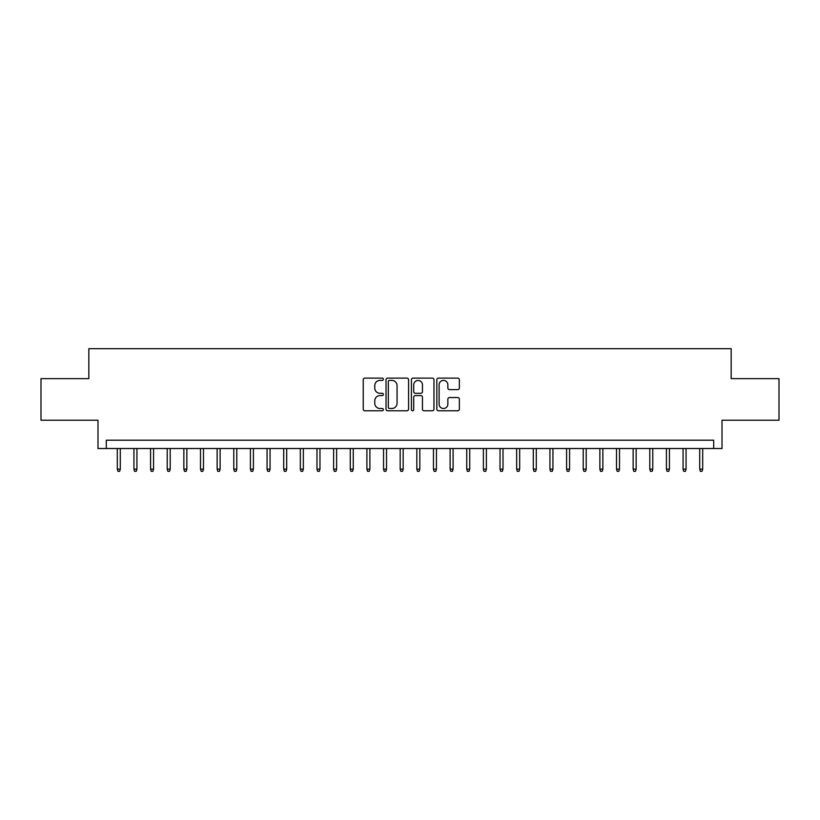 <?xml version="1.0" encoding="UTF-8"?>
<svg xmlns="http://www.w3.org/2000/svg" width="820" height="820" viewBox="0 0 820 820"><rect width="100%" height="100%" fill="white"/><g stroke="black" fill="none" stroke-linecap="round" stroke-linejoin="round"><path stroke-width="1.23" d="M383.381 379.25A1.148 1.148 0 0 0 382.233 378.112L364.88 378.112A1.63 1.63 0 0 0 363.25 379.742L363.25 409.139A1.63 1.63 0 0 0 364.88 410.779L382.233 410.779A1.148 1.148 0 0 0 383.381 409.631A1.148 1.148 0 0 0 382.233 408.493L379.988 408.493A5.227 5.227 0 0 1 374.76 403.266L374.76 400.816A5.227 5.227 0 0 1 379.988 395.588L382.233 395.588A1.148 1.148 0 0 0 383.381 394.44A1.148 1.148 0 0 0 382.233 393.303L379.988 393.303A5.227 5.227 0 0 1 374.76 388.075L374.76 385.625A5.227 5.227 0 0 1 379.988 380.398L382.233 380.398A1.148 1.148 0 0 0 383.381 379.25M457.734 389.623A1.63 1.63 0 0 0 459.364 387.993L459.364 379.742A1.63 1.63 0 0 0 457.734 378.112L438.464 378.112A1.63 1.63 0 0 0 436.824 379.742L436.824 409.139A1.63 1.63 0 0 0 438.464 410.779L457.734 410.779A1.63 1.63 0 0 0 459.364 409.139L459.364 399.176A1.63 1.63 0 0 0 457.734 397.546L449.483 397.546A1.63 1.63 0 0 0 447.853 399.176L447.853 404.116A4.366 4.366 0 0 1 443.487 408.493A4.366 4.366 0 0 1 439.11 404.116L439.11 384.764A4.366 4.366 0 0 1 443.487 380.398A4.366 4.366 0 0 1 447.853 384.764L447.853 387.993A1.63 1.63 0 0 0 449.483 389.623L457.734 389.623M713.687 448.519L722.01 448.519L722.01 420.229L779 420.229L779 378.635L731.163 378.635L731.163 348.684L88.837 348.684L88.837 378.635L41 378.635L41 420.229L97.99 420.229L97.99 448.519L713.687 448.519L713.687 440.207L106.313 440.207L106.313 448.519M408.575 379.742A1.63 1.63 0 0 0 406.935 378.112L387.665 378.112A1.63 1.63 0 0 0 386.035 379.742L386.035 409.139A1.63 1.63 0 0 0 387.665 410.779L406.935 410.779A1.63 1.63 0 0 0 408.575 409.139L408.575 379.742M413.065 378.112L432.335 378.112A1.63 1.63 0 0 1 433.964 379.742L433.964 409.139A1.63 1.63 0 0 1 432.335 410.779L424.083 410.779A1.63 1.63 0 0 1 422.454 409.139L422.454 397.218A1.63 1.63 0 0 0 420.824 395.588L415.351 395.588A1.63 1.63 0 0 0 413.721 397.218L413.721 409.631A1.148 1.148 0 0 1 412.573 410.779A1.148 1.148 0 0 1 411.425 409.631L411.425 379.742A1.63 1.63 0 0 1 413.065 378.112M389.459 380.398A1.148 1.148 0 0 0 388.321 381.536L388.321 407.345A1.148 1.148 0 0 0 389.459 408.493L391.827 408.493A5.227 5.227 0 0 0 397.054 403.266L397.054 385.625A5.227 5.227 0 0 0 391.827 380.398L389.459 380.398M422.454 384.846A4.366 4.366 0 0 0 418.087 380.48A4.366 4.366 0 0 0 413.721 384.846L413.721 391.663A1.63 1.63 0 0 0 415.351 393.303L420.824 393.303A1.63 1.63 0 0 0 422.454 391.663L422.454 384.846M120.294 469.153L119.628 471.315L117.957 471.315L117.301 469.153L120.294 469.153L120.294 448.519M117.301 469.153L117.301 448.519M136.93 469.153L136.263 471.315L134.603 471.315L133.937 469.153L136.93 469.153L136.93 448.519M133.937 469.153L133.937 448.519M153.576 469.153L152.909 471.315L151.239 471.315L150.572 469.153L153.576 469.153L153.576 448.519M150.572 469.153L150.572 448.519M170.212 469.153L169.545 471.315L167.885 471.315L167.218 469.153L170.212 469.153L170.212 448.519M167.218 469.153L167.218 448.519M186.857 469.153L186.191 471.315L184.52 471.315L183.854 469.153L186.857 469.153L186.857 448.519M183.854 469.153L183.854 448.519M203.493 469.153L202.827 471.315L201.166 471.315L200.5 469.153L203.493 469.153L203.493 448.519M200.5 469.153L200.5 448.519M220.129 469.153L219.463 471.315L217.802 471.315L217.136 469.153L220.129 469.153L220.129 448.519M217.136 469.153L217.136 448.519M236.775 469.153L236.109 471.315L234.448 471.315L233.782 469.153L236.775 469.153L236.775 448.519M233.782 469.153L233.782 448.519M253.411 469.153L252.744 471.315L251.084 471.315L250.418 469.153L253.411 469.153L253.411 448.519M250.418 469.153L250.418 448.519M270.057 469.153L269.39 471.315L267.73 471.315L267.064 469.153L270.057 469.153L270.057 448.519M267.064 469.153L267.064 448.519M286.692 469.153L286.026 471.315L284.366 471.315L283.699 469.153L286.692 469.153L286.692 448.519M283.699 469.153L283.699 448.519M303.338 469.153L302.672 471.315L301.002 471.315L300.335 469.153L303.338 469.153L303.338 448.519M300.335 469.153L300.335 448.519M319.974 469.153L319.308 471.315L317.647 471.315L316.981 469.153L319.974 469.153L319.974 448.519M316.981 469.153L316.981 448.519M336.62 469.153L335.954 471.315L334.283 471.315L333.617 469.153L336.62 469.153L336.62 448.519M333.617 469.153L333.617 448.519M353.256 469.153L352.59 471.315L350.929 471.315L350.263 469.153L353.256 469.153L353.256 448.519M350.263 469.153L350.263 448.519M369.892 469.153L369.236 471.315L367.565 471.315L366.899 469.153L369.892 469.153L369.892 448.519M366.899 469.153L366.899 448.519M386.538 469.153L385.871 471.315L384.211 471.315L383.545 469.153L386.538 469.153L386.538 448.519M383.545 469.153L383.545 448.519M403.173 469.153L402.507 471.315L400.847 471.315L400.18 469.153L403.173 469.153L403.173 448.519M400.18 469.153L400.18 448.519M419.819 469.153L419.153 471.315L417.493 471.315L416.827 469.153L419.819 469.153L419.819 448.519M416.827 469.153L416.827 448.519M436.455 469.153L435.789 471.315L434.128 471.315L433.462 469.153L436.455 469.153L436.455 448.519M433.462 469.153L433.462 448.519M453.101 469.153L452.435 471.315L450.764 471.315L450.108 469.153L453.101 469.153L453.101 448.519M450.108 469.153L450.108 448.519M469.737 469.153L469.071 471.315L467.41 471.315L466.744 469.153L469.737 469.153L469.737 448.519M466.744 469.153L466.744 448.519M486.383 469.153L485.717 471.315L484.046 471.315L483.38 469.153L486.383 469.153L486.383 448.519M483.38 469.153L483.38 448.519M503.019 469.153L502.352 471.315L500.692 471.315L500.026 469.153L503.019 469.153L503.019 448.519M500.026 469.153L500.026 448.519M519.665 469.153L518.998 471.315L517.328 471.315L516.661 469.153L519.665 469.153L519.665 448.519M516.661 469.153L516.661 448.519M536.3 469.153L535.634 471.315L533.974 471.315L533.307 469.153L536.3 469.153L536.3 448.519M533.307 469.153L533.307 448.519M552.936 469.153L552.27 471.315L550.609 471.315L549.943 469.153L552.936 469.153L552.936 448.519M549.943 469.153L549.943 448.519M569.582 469.153L568.916 471.315L567.255 471.315L566.589 469.153L569.582 469.153L569.582 448.519M566.589 469.153L566.589 448.519M586.218 469.153L585.552 471.315L583.891 471.315L583.225 469.153L586.218 469.153L586.218 448.519M583.225 469.153L583.225 448.519M602.864 469.153L602.198 471.315L600.537 471.315L599.871 469.153L602.864 469.153L602.864 448.519M599.871 469.153L599.871 448.519M619.5 469.153L618.833 471.315L617.173 471.315L616.507 469.153L619.5 469.153L619.5 448.519M616.507 469.153L616.507 448.519M636.146 469.153L635.479 471.315L633.809 471.315L633.143 469.153L636.146 469.153L636.146 448.519M633.143 469.153L633.143 448.519M652.781 469.153L652.115 471.315L650.455 471.315L649.788 469.153L652.781 469.153L652.781 448.519M649.788 469.153L649.788 448.519M669.428 469.153L668.761 471.315L667.091 471.315L666.424 469.153L669.428 469.153L669.428 448.519M666.424 469.153L666.424 448.519M686.063 469.153L685.397 471.315L683.736 471.315L683.07 469.153L686.063 469.153L686.063 448.519M683.07 469.153L683.07 448.519M702.699 469.153L702.043 471.315L700.372 471.315L699.706 469.153L702.699 469.153L702.699 448.519M699.706 469.153L699.706 448.519"/></g></svg>

